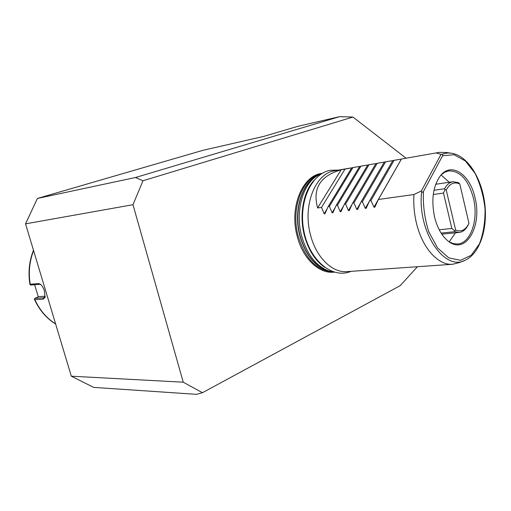 <?xml version="1.0" encoding="UTF-8"?>
<svg xmlns="http://www.w3.org/2000/svg" width="511" height="511" viewBox="0 0 511 511"><rect width="100%" height="100%" fill="white"/><g stroke="black" fill="none" stroke-linecap="round" stroke-linejoin="round"><path stroke-width="0.77" d="M406.079 158.212L352.954 117.051L142.984 180.76L132.988 204.707L183.251 382.196L71.31 376.192L93.59 387.376L196.543 394.339L202.465 392.704L400.254 285.617L417.423 266.716M71.31 376.192L25.55 223.85L37.399 198.453L202.956 150.317L263.682 136.411L297.887 126.319L339.611 116.661L352.954 117.051M183.251 382.196L202.465 392.704M333.964 272.152C319.145 273.96 302.761 258.592 297.198 236.286C289.124 207.37 302.442 175.305 321.879 173.421M132.988 204.707L25.55 223.85M142.984 180.76L135.472 177.509L37.399 198.453M339.611 116.661L135.472 177.509M322.447 173.216L317.127 175.803C302.499 184.58 295.096 211.95 301.605 235.871C306.913 254.223 315.881 265.899 328.516 270.9L334.564 272.216M313.869 180.536C303.164 192.123 299.018 215.329 304.422 235.552C308.401 250.013 315.095 260.559 324.491 267.196M349.332 168.202L334.756 170.77C315.421 173.057 302.391 205.575 310.496 234.875C316.054 257.282 332.124 272.925 346.835 271.635L347.193 271.609M352.105 167.768L341.099 169.837C320.193 175.835 312.362 188.546 317.618 207.971L321.515 207.428L324.153 213.783L324.887 213.86L328.228 206.495L329.41 206.329L332.112 212.729L332.859 212.8L336.232 205.371L337.445 205.205L340.198 211.656L340.965 211.726L344.382 204.234L345.608 204.068L348.425 210.564L349.205 210.628L352.667 203.078L353.912 202.905L356.793 209.459L357.591 209.51L361.092 201.902L362.369 201.724L365.308 208.328L366.125 208.379L369.67 200.702L370.967 200.523L373.969 207.179L374.806 207.223L378.396 199.488L413.955 194.519C413.354 204.042 414.172 213.547 416.427 223.026C422.246 248.039 438.266 265.573 452.574 264.27L459.389 262.565L463.809 260.776M352.552 167.64L359.98 166.382M360.459 166.247L368.035 164.97M368.495 164.829L376.224 163.526M376.664 163.392L384.547 162.064M384.975 161.93L393.01 160.575M393.419 160.441L401.62 159.062M402.01 158.927L439.179 152.387L446.212 152.482L450.434 153.083M413.955 194.519L421.351 190.967L421.664 191.529C422.233 192.5 422.827 192.494 423.434 191.516L442.596 155.746C443.037 154.769 442.692 154.348 441.561 154.494L436.432 153.07M475.038 197.872C482.461 226.232 465.706 255.372 448.294 241.211C441.938 236.178 437.359 228.117 434.554 217.028C431.08 199.705 433.047 185.927 440.444 175.695C451.449 161.527 470.152 174.475 475.038 197.872M440.91 154.59L421.351 190.967M378.396 199.488L401.32 159.247M370.967 200.523L393.968 160.537M369.67 200.702L392.684 160.761M362.369 201.724L385.46 162.032M361.092 201.902L384.202 162.255M353.912 202.905L377.092 163.507M352.667 203.078L375.853 163.724M345.608 204.068L368.865 164.951M344.382 204.234L367.645 165.168M337.445 205.205L360.766 166.375M336.232 205.371L359.572 166.586M329.41 206.329L352.807 167.774M328.228 206.495L351.625 167.985M321.515 207.428L344.97 169.154M341.099 169.837L317.618 207.971M441.178 174.851L444.826 172.194L448.786 170.891C460.213 170.795 468.434 179.904 473.448 198.217C478.737 219.455 470.797 243.434 457.537 243.996L453.461 243.651L449.367 241.978M441.05 174.992L449.284 182.28M455.448 232.812L449.207 241.869M468.498 224.297L468.229 224.84C465.93 229.465 462.883 232 459.102 232.448L454.681 231.713L441.082 233.073M439.192 229.765L451.833 228.462L454.796 230.978L455.646 230.065C461.216 232.237 465.655 229.995 468.97 223.333L459.811 184.005C454.317 181.462 449.789 183.468 446.237 190.028L455.646 230.065M454.681 231.713L454.796 230.978M433.992 190.258L444.576 188.763C446.799 184.612 449.616 182.267 453.027 181.731L458.405 182.67L459.811 184.005M433.271 194.487L443.497 193.081L445.049 189.549L444.576 188.763M443.497 193.081L451.833 228.462M445.049 189.549L446.237 190.028M33.585 250.588C29.459 261.313 28.341 272.535 30.226 284.263L38.459 283.573L40.209 284.097C42.043 285.521 43.473 287.904 44.495 291.244L45 297.517L43.148 299.139L34.876 299.638C39.737 310.183 46.648 318.276 55.61 323.917M30.226 284.263L30.028 284.691L30.781 285.036L39.571 284.308L40.88 284.627M45.192 296.591L43.633 297.811L34.812 298.36L34.358 299.024L34.876 299.638M38.299 296.834L34.614 284.716M34.812 298.36L38.759 296.635L45.224 296.22M331.76 271.801C316.2 270.095 305.016 258.196 298.2 236.095C290.689 209.012 301.918 178.563 319.829 174.296M317.548 175.541C301.752 182.708 293.059 211.037 299.874 235.903C305.712 255.596 315.504 267.336 329.244 271.143M328.829 271.002L326.644 270.351C314.188 265.426 305.354 253.935 300.129 235.884C293.729 212.365 301.017 185.448 315.44 176.793L317.127 175.803M441.561 154.494C445.081 153.025 448.696 152.648 452.414 153.364C468.268 156.532 481.816 178.812 484.786 203.78C487.794 228.736 479.88 253.507 465.208 260.208C444.359 271.948 416.919 230.991 421.664 191.529M442.596 155.746L454.049 154.712L465.349 160.933L475.013 173.293C480.244 184.037 483.591 195.924 485.041 208.942C485.239 221.908 483.374 233.54 479.452 243.849L471.225 255.302L460.532 260.31L448.773 257.863L437.633 248.014L428.844 231.981C424.647 218.874 422.84 205.384 423.434 191.516M401.359 159.1L373.969 207.179M369.549 200.957L365.308 208.328M360.696 202.752L356.793 209.459M352.041 204.419L348.425 210.564M343.571 205.99L340.198 211.656M335.267 207.479L332.112 212.729M327.123 208.897L324.153 213.783M38.459 283.573L39.571 284.308M43.148 299.139L43.633 297.811L44.61 297.44M351.083 271.341L349.237 272.012C330.464 278.31 308.836 258.707 303.777 230.544C298.398 202.42 310.918 173.855 330.259 170.278L338.697 170.08M352.481 167.646L357.195 166.822M360.389 166.26L365.18 165.417M368.431 164.842L373.298 163.986M376.601 163.405L381.557 162.53M384.904 161.942L389.95 161.054M393.349 160.454L398.484 159.553M401.94 158.94L439.179 152.387M346.835 271.635L452.574 264.27M459.102 232.448L441.791 234.159M453.027 181.731L435.704 184.267M33.471 250.224C29.172 261.127 27.996 272.542 29.951 284.48M45 297.517L45.16 296.821M34.467 299.395C39.379 310.126 46.437 318.347 55.648 324.051"/></g></svg>
